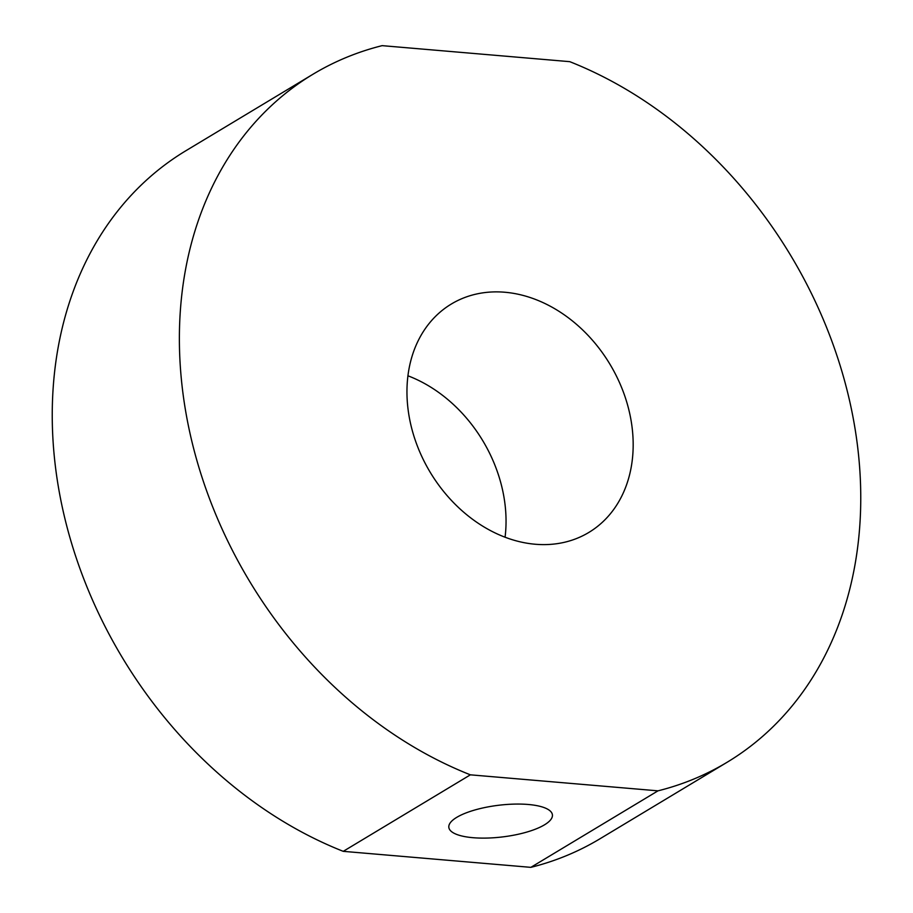 <?xml version="1.0" encoding="UTF-8"?>
<svg xmlns="http://www.w3.org/2000/svg" width="913" height="913" viewBox="0 0 913 913"><rect width="100%" height="100%" fill="white"/><g stroke="black" fill="none" stroke-linecap="round" stroke-linejoin="round"><path stroke-width="1.37" d="M456.762 817.34A52.167 15.943 173.1 0 0 448.831 827.361A52.167 15.943 173.1 0 0 487.177 838.066A52.167 15.943 173.1 0 0 544.479 824.838A52.167 15.943 173.1 0 0 552.411 814.818A52.167 15.943 173.1 0 0 514.065 804.113A52.167 15.943 173.1 0 0 456.762 817.34M504.821 292.24A133.309 104.847 59 0 0 451.33 304.029A133.309 104.847 59 0 0 415.62 441.264A133.309 104.847 59 0 0 535.315 544.251A133.309 104.847 59 0 0 588.805 532.462A133.309 104.847 59 0 0 624.515 395.226A133.309 104.847 59 0 0 504.821 292.24M185.898 150.725A401.526 315.818 59 0 0 63.1 510.881A401.526 315.818 59 0 0 343.254 851.338L470.389 774.829A401.526 315.818 59 0 1 190.235 434.371A401.526 315.818 59 0 1 313.033 74.215L185.898 150.725M343.254 851.338L530.852 867.35L657.988 790.841A401.526 315.818 59 0 0 727.102 762.275A401.526 315.818 59 0 0 849.9 402.119A401.526 315.818 59 0 0 569.746 61.662L382.148 45.65A401.526 315.818 59 0 0 313.033 74.215M530.852 867.35A401.526 315.818 59 0 0 599.967 838.785L727.102 762.275M657.988 790.841L470.389 774.829M505.072 537.209A133.309 104.847 59 0 0 407.928 375.791"/></g></svg>
